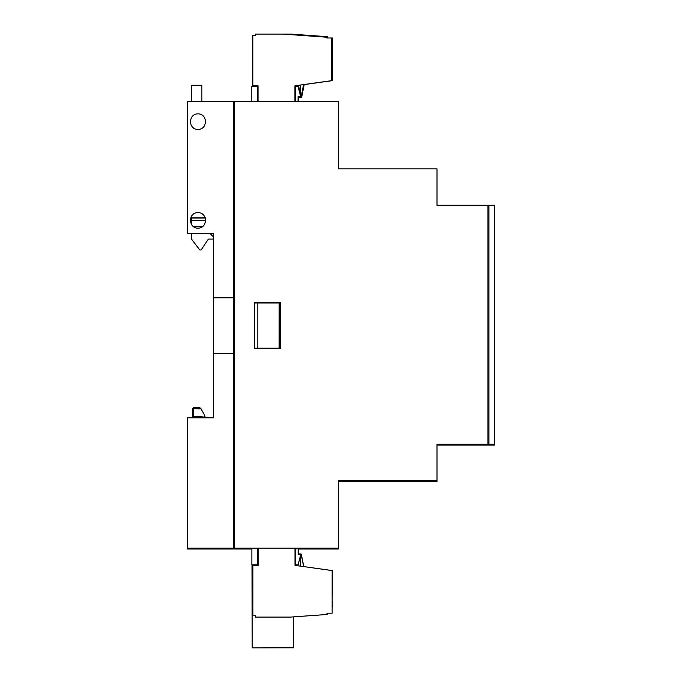 <?xml version="1.0" encoding="UTF-8"?>
<svg xmlns="http://www.w3.org/2000/svg" width="682" height="682" viewBox="0 0 682 682"><rect width="100%" height="100%" fill="white"/><g stroke="black" fill="none" stroke-linecap="round" stroke-linejoin="round"><path stroke-width="1.02" d="M257.216 302.987L280.106 302.987L280.08 348.195L257.216 348.195L257.216 302.987L254.309 302.987M257.216 348.195L254.309 348.195M187.593 548.183L233.312 548.183L233.312 549.019L187.593 549.019L187.593 417.819L213.568 417.819L213.568 353.387L233.312 353.387L233.312 548.183L234.352 548.2L233.312 548.2M251.505 548.234L233.312 548.456L251.505 548.456M213.568 297.795L213.568 233.363L187.593 233.363L187.593 101.337L233.312 101.337L233.312 297.795L213.568 297.795L213.568 353.387M197.985 212.579C188.087 212.503 188.087 228.248 197.985 228.172C207.874 228.248 207.874 212.503 197.985 212.579M197.985 113.86C188.087 113.775 188.087 129.529 197.985 129.444C207.874 129.529 207.874 113.775 197.985 113.86L197.951 113.86M233.312 297.795L233.312 353.387M187.593 233.363L191.489 233.363L191.489 239.075L199.8 249.987L201.096 249.987L208.377 239.075L213.568 239.075L213.568 233.363M192.46 417.819L192.46 408.85L192.46 417.52L194.106 416.225L213.568 417.819M192.477 408.688A1.296 1.296 -1.2 0 0 192.46 408.85L193.765 407.546L192.477 408.688L200.994 408.85L199.383 407.546L193.765 407.546L192.477 408.671M201.105 409.098A1.296 1.296 -96.7 0 1 200.994 408.85A1.296 1.296 90 0 0 201.105 409.089L204.191 414.434L201.105 409.098M205.248 417.205L204.302 415.918M204.327 415.679L204.37 415.065M193.765 407.555L199.655 407.546L200.943 408.637M205.333 417.214L204.302 415.977M209.937 233.363L213.568 237.004M280.08 348.596L280.08 302.297M234.352 542.94L233.312 542.94M234.352 108.242L233.312 108.242M234.352 102.726L233.312 102.726M191.744 215.7L191.744 217.78L205.333 217.78M191.489 224.685L191.489 218.035L190.551 218.035L205.418 218.035M191.744 216.995L190.96 216.995M193.304 226.612L202.656 226.612M191.489 220.371L205.776 220.371M191.489 101.337L191.489 85.276L201.881 85.276L201.881 101.337M280.285 302.297L254.309 302.297L280.285 302.288L280.285 348.596L254.309 348.596L254.309 302.288M436.992 481.466L338.272 481.466L436.992 481.466L436.992 480.639L338.272 480.639L436.992 480.639L436.992 444.272L488.951 444.272L488.951 205.256L436.992 205.256L436.992 168.889L338.272 168.889L338.272 101.337L234.352 101.337L234.352 548.183L338.272 548.183L338.272 549.019L298.29 549.019M436.992 480.639L338.272 480.639L338.272 548.183M487.911 445.099L436.992 445.099L487.911 445.099L487.911 205.256L494.407 205.256L494.407 445.099L487.911 445.099M251.871 549.019L234.352 549.019L251.871 548.959M296.704 548.959L296.704 548.234L234.352 548.183M234.352 548.959L234.352 548.456M487.911 444.272L494.407 444.272M291.18 34.1L327.556 36.7L291.18 34.1L255.443 34.1L255.443 35.396L252.852 35.396L252.852 85.796L258.043 85.796L258.043 101.337M332.748 37.996L332.748 80.604L332.748 37.996L326.891 37.996L326.891 36.7L290.523 34.1M327.556 37.996L327.556 36.7L327.437 37.22L326.891 36.7M327.07 37.22L327.07 37.996L327.07 37.22M304.155 84.594L301.691 96.81L304.155 84.594L332.748 80.604L303.729 84.594L301.291 96.81A0.52 0.52 90 0 1 300.779 97.228A0.52 0.52 -90 0 0 301.274 96.81L303.712 84.594L300.651 85.003L300.651 96.298A0.52 0.52 -90 0 1 300.131 96.818L298.989 97.228L300.643 97.228A0.52 0.52 -90 0 0 301.146 96.81L301.171 96.81A0.52 0.52 90 0 1 300.66 97.228L300.702 97.228A0.52 0.52 -90 0 0 301.214 96.81A0.52 0.52 90 0 1 300.719 97.228L300.822 97.228A0.52 0.52 -90 0 0 301.333 96.81L301.35 96.81A0.52 0.52 90 0 1 300.839 97.228L300.881 97.228A0.52 0.52 -90 0 0 301.393 96.81A0.52 0.52 90 0 1 300.898 97.228L300.941 97.228A0.52 0.52 -90 0 0 301.453 96.81L301.47 96.81A0.52 0.52 90 0 1 300.958 97.228L301.001 97.228A0.52 0.52 -90 0 0 301.512 96.81A0.52 0.52 90 0 1 301.018 97.228L301.06 97.228A0.52 0.52 -90 0 0 301.572 96.81A0.52 0.52 90 0 1 301.077 97.228L301.12 97.228A0.52 0.52 -90 0 0 301.632 96.81L301.649 96.81A0.52 0.52 90 0 1 301.137 97.228L301.18 97.228A0.52 0.52 -90 0 0 301.691 96.81A0.52 0.52 90 0 1 301.205 97.228L301.248 97.228A0.52 0.52 -90 0 0 301.751 96.81L301.768 96.81A0.52 0.52 90 0 1 301.265 97.228L301.248 97.228M295.477 86.316L295.477 85.796L300.651 85.097L295.118 85.796L295.118 101.337M295.297 101.337L294.931 85.796L332.083 80.604L332.083 37.996M332.262 37.996L332.083 80.604M332.236 56.7L332.236 73.332L332.236 56.7M332.322 49.428L332.322 44.236L332.091 49.428M332.177 56.7L332.177 73.332L332.177 56.7M332.117 56.7L332.117 73.332L332.117 56.7M332.449 37.996L332.449 80.604L332.449 37.996L332.449 80.604L303.712 84.594M303.669 84.594L301.231 96.81L303.652 84.594M303.609 84.594L301.171 96.81M303.592 84.594L301.146 96.81M294.931 101.337L294.931 85.796M298.051 101.337L298.051 96.708L299.986 96.708A0.52 0.52 -90 0 0 300.489 96.068L298.051 86.316L295.451 86.316L295.451 101.337M257.523 101.337L257.523 86.316L251.811 86.316L251.811 101.337M300.643 96.409A0.52 0.52 90 0 1 300.165 96.708L298.23 96.708L298.23 101.337M258.043 86.316L257.702 101.337M300.651 95.992L298.051 86.316M298.597 101.337L298.597 96.708L300.447 96.708A0.52 0.52 90 0 1 300.344 96.708L299.986 96.708M327.249 37.22L327.249 37.996L327.249 37.22M332.628 37.996L332.628 80.604L332.628 37.996L332.628 80.604L303.899 84.594L301.47 96.81M332.415 56.7L332.415 73.332L332.415 56.7M332.441 49.428L332.441 44.236L332.33 49.428M332.356 56.7L332.356 73.332L332.356 56.7M332.296 56.7L332.296 73.332L332.296 56.7M303.729 84.594L331.75 80.672M303.857 84.594L301.393 96.81L303.857 84.594M301.333 96.81L303.771 84.594L301.35 96.81M331.929 80.672L303.916 84.594L301.453 96.81M257.89 86.316L257.89 101.337M300.447 96.708L298.418 96.708L298.418 101.337M300.651 95.267L298.23 86.316M327.437 37.22L327.437 37.996L327.437 37.22M304.138 84.594L301.649 96.81M332.594 56.7L332.594 73.332L332.594 56.7M332.62 49.428L332.62 44.236L332.458 49.428M332.535 56.7L332.535 73.332L332.535 56.7M332.475 56.7L332.475 73.332L332.475 56.7M303.976 84.594L301.529 96.81L303.959 84.594M304.036 84.594L301.589 96.81L304.019 84.594M332.108 80.672L304.095 84.594L301.632 96.81M300.651 94.542L298.418 86.316M294.999 548.234L294.999 565.387L332.143 570.578L332.143 613.186L326.951 613.186L326.951 614.482L290.575 617.082L255.503 617.082L255.503 615.786L252.911 615.786L252.911 565.387L258.103 565.387L258.103 548.234M327.13 613.186L326.951 614.482M327.13 614.482L290.575 617.082M301.231 554.372A0.52 0.52 -90 0 0 300.719 553.954L300.719 553.954A0.52 0.52 90 0 1 301.214 554.372L303.669 566.589L301.214 554.372M332.143 613.186L332.33 570.578L303.771 566.589L301.35 554.372A0.52 0.52 -90 0 0 300.839 553.954L299.048 553.954L300.191 554.364A0.52 0.52 90 0 1 300.711 554.884L300.711 566.179L303.712 566.589L301.274 554.372A0.52 0.52 -90 0 0 300.779 553.954L300.779 553.954A0.52 0.52 90 0 1 301.274 554.372L303.712 566.589M332.322 601.754L332.151 606.946M332.322 606.946L332.151 601.754M332.177 577.85L332.177 594.482L332.177 577.85M332.236 577.85L332.236 594.482L332.236 577.85M303.729 566.58L301.35 554.372M300.822 553.954A0.52 0.52 90 0 1 301.333 554.372M300.711 566.154L294.999 565.387M332.296 577.85L332.296 594.482L332.296 577.85M295.178 565.387L295.178 548.234M298.111 548.183L298.111 554.475L300.046 554.475A0.52 0.52 90 0 1 300.549 555.114L298.111 564.867L295.511 564.867L295.511 548.234M257.583 548.234L257.583 564.867L251.871 564.867L251.871 548.234M298.29 554.475L298.29 548.183M257.762 548.234L257.583 564.867M300.711 555.191L298.111 564.867M300.702 554.773A0.52 0.52 -90 0 0 300.225 554.475L300.046 554.475M293.695 616.869L293.763 647.806L252.195 647.9L252.084 595.94L252.911 595.94M252.008 564.867L252.084 595.94M332.637 49.428L332.637 44.236M332.663 73.332L332.663 56.7L332.663 73.332M255.443 35.396L253.389 35.396M253.389 85.796L258.043 85.796M332.739 44.236L332.739 49.428M332.722 56.7L332.722 73.332L332.722 56.7M298.716 96.708L298.716 101.337M300.651 94.056L298.597 86.316M301.751 96.81L304.198 84.594L301.768 96.81M295.596 85.796L295.596 86.316M278.793 302.987L278.793 302.297M193.705 416.233L193.705 408.85M279.134 348.195L279.16 302.987M234.352 113.144L233.312 113.144M234.352 538.038L233.312 538.038M283.226 34.1L326.891 37.22M290.694 34.1L327.07 36.7M331.563 37.996L331.563 80.672M290.882 34.1L327.249 36.7M291.061 34.1L327.428 36.7M234.352 110.74L233.312 110.74M234.352 540.442L233.312 540.442"/></g></svg>
